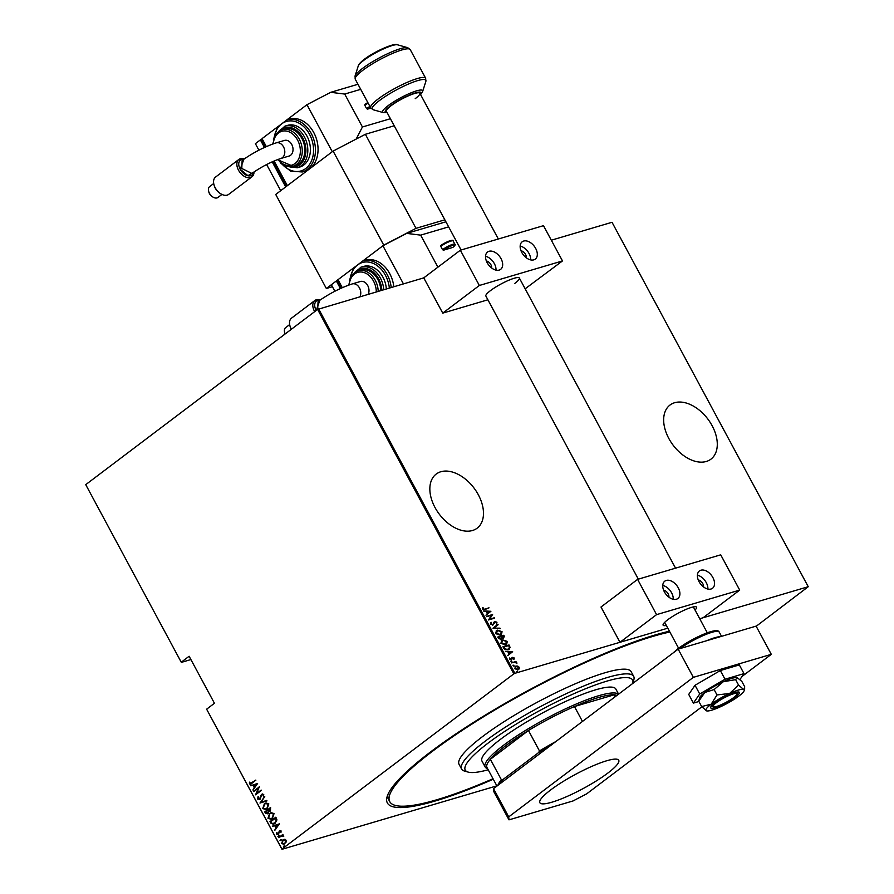 <?xml version="1.0" encoding="UTF-8"?>
<svg xmlns="http://www.w3.org/2000/svg" width="894" height="894" viewBox="0 0 894 894"><rect width="100%" height="100%" fill="white"/><g stroke="black" fill="none" stroke-linecap="round" stroke-linejoin="round"><path stroke-width="1.34" d="M493.287 779.21A179.169 32.251 -28.3 0 1 387.225 796.308A179.169 32.251 -28.3 0 1 430.796 751.753A179.169 32.251 -28.3 0 1 669.438 631.22M668.824 438.485A33.938 21.735 52.9 0 0 710.931 459.17A33.938 21.735 52.9 0 0 712.127 425.712A33.938 21.735 52.9 0 0 670.019 405.027A33.938 21.735 52.9 0 0 668.824 438.485M435.009 507.513A33.938 21.735 52.9 0 0 477.117 528.198A33.938 21.735 52.9 0 0 478.312 494.728A33.938 21.735 52.9 0 0 436.205 474.055A33.938 21.735 52.9 0 0 435.009 507.513M496.863 785.86L281.979 849.3L206.626 709.188L281.956 849.076L513.838 673.852L317.616 309.425L423.756 277.866L442.753 313.123L487.901 299.792M517.738 666.086L519.224 667.27L519.246 668.88L517.939 669.841L514.642 668.623L515.894 666.041L517.738 666.086L519.224 667.27M518.889 667.516L519.246 668.88L517.939 669.841M515.123 666.421L517.402 666.332M511.591 662.789L516.017 661.482L515.592 662.096L516.911 663.303L514.877 662.409L511.591 662.789M514.218 657.973L514.106 659.113L512.798 657.794L511.435 659.906L509.58 659.213L509.614 657.995L511.178 659.493L512.553 657.369L514.218 657.973L513.771 659.37M512.798 657.794L511.435 659.906M509.468 658.297L509.781 659.291L511.536 659.247M511.96 657.738L513.882 658.23M503.769 648.273L502.953 646.753L509.021 644.965L510.161 647.569L508.071 649.893L503.769 648.273M497.734 637.053L503.791 635.265L504.294 636.182L503.601 638.126L502.015 637.97L500.986 639.389L498.439 638.361L497.734 637.053M501.556 639.109L500.986 639.389M492.963 628.191L497.88 624.291L494.158 627.901L500.215 628.616L492.963 628.191M486.772 616.692L492.605 614.48L489.588 619.162L494.594 618.167L488.526 619.955L491.532 615.284L486.772 616.692M484.995 609.026L489.018 607.831L485.151 609.462L482.414 608.948L482.481 607.562L483.062 608.792L484.66 609.272L489.018 607.831M318.633 308.899L514.855 673.327L667.796 628.169L619.978 642.283L600.991 607.015L637.59 579.368L720.72 554.828L739.707 590.096L703.12 617.743L699.723 618.749L808.243 586.71L612.021 222.282L551.319 240.207M490.84 611.205L485.967 615.206L487.308 613.507L486.202 611.451L483.643 610.881L490.895 611.317M490.582 624.113L491.119 622.246L491.208 623.934L492.75 624.582L494.918 621.498L496.963 622.246L496.617 623.811L496.315 622.369L495.175 621.911L492.963 625.007L490.582 624.113M490.84 622.537L490.873 624.191L492.415 624.839L493.253 624.236M494.147 622.034L494.918 621.498L496.963 622.246M495.175 621.911L494.304 623.286M497.5 630.147L502.059 631.7L501.4 634.651L500.249 635.209L495.701 633.622L496.382 630.695L497.5 630.147L502.059 631.7M502.719 639.858L507.278 641.411L506.63 644.351L505.479 644.909L500.931 643.334L501.612 640.395L502.719 639.858L507.278 641.411M512.597 651.614L507.725 655.615L509.055 653.905L507.948 651.86L505.401 651.29L512.653 651.715M510.887 661.292L511.893 661.359L510.887 661.649M510.832 661.336L511.893 661.359L511.625 661.929M512.988 665.203L514.005 665.259L512.988 665.561M512.933 665.237L514.005 665.259L513.726 665.829M516.397 671.528L517.414 671.584L516.397 671.886M516.341 671.573L517.414 671.584L517.134 672.165M181.337 662.387L85.735 484.649L181.337 662.387L190.914 659.56M284.605 839.321L286.069 840.181L286.114 842.103L283.856 844.282L281.666 843.511L282.828 839.958L283.845 839.421M278.615 837.656L282.862 834.437L282.47 835.331L283.756 836.281L281.778 835.979L278.615 837.656L282.929 834.549M283.767 836.236L281.778 835.979M278.403 834.247L276.604 834.102L276.615 832.627L278.157 833.845L279.442 830.794L281.062 830.895L280.973 832.303L279.688 831.196L277.833 834.549M281.018 832.191L280.884 831.174L279.688 831.196M277.118 833.7L278.492 833.409M278.839 833.309L279.99 830.504M270.793 823.128L269.977 821.62L275.799 817.217L276.335 818.2L276.95 819.91L274.972 823.475L273.452 824.279L270.793 823.128L269.977 821.62M267.932 813.506L265.451 813.216L264.747 811.908L270.569 807.505L270.435 811.026L268.904 811.417L267.183 813.909M259.975 803.047L264.669 796.543L261.126 802.253L266.993 800.868L259.975 803.047L264.78 796.755M253.784 791.548L259.383 786.731L256.556 793.47L261.372 790.419L255.55 794.822L258.366 788.083L253.784 791.548M250.063 783.457L251.929 783.01L255.807 780.082L250.666 784.351L249.448 783.87L249.482 782.183L251.002 783.636M85.735 484.649L317.616 309.425M206.626 709.188L214.448 703.276L189.126 656.252L181.314 662.163M257.617 783.457L252.991 790.072L254.242 787.525L253.136 785.468L250.666 785.748L257.617 783.457L250.666 785.748M258.556 798.487L260.534 798.096L261.752 794.285L263.741 794.431L263.428 796.431L263.115 794.822L261.998 794.688L259.93 799.225L257.606 799.035L258.087 796.61L258.21 798.599L259.707 798.8L261.014 795.224L262.4 793.95M259.282 799.012L260.053 798.7L259.282 799.012M263.507 796.275L263.462 794.721L261.998 794.688M259.93 799.225L259.215 799.594M264.4 803.717L265.898 802.935L268.826 803.885L267.15 808.757L265.697 809.528L262.735 808.545L264.4 803.717L266.077 802.89M269.619 813.417L271.128 812.646L274.056 813.585L272.379 818.468L270.916 819.228L267.954 818.256L269.619 813.417L271.295 812.59M279.375 823.866L274.749 830.481L276 827.933L274.894 825.877L272.424 826.157L279.375 823.866L272.424 826.157M278.973 836.505L278.257 836.449L278.515 835.655L278.626 836.605L277.911 836.549L278.883 835.812M281.074 840.405L280.358 840.349L280.615 839.555L280.727 840.505L280.012 840.449L280.984 839.712M284.482 846.73L283.767 846.674L284.024 845.892L284.136 846.83L283.42 846.786L284.393 846.048M808.243 586.71L756.19 626.281M514.855 673.327L513.838 673.852M387.918 794.475A176.453 31.759 151.7 0 0 388.488 799.303L389.75 801.661A176.453 31.759 151.7 0 0 493.03 778.741M250.409 783.356L255.863 780.194M250.845 784.284L249.448 783.87M249.795 783.77L249.828 782.082M253.091 789.514L254.242 787.525M254.589 787.424L253.136 785.468M254.723 786.854L256.869 784.25L253.851 785.234L254.723 786.854L256.522 784.351M253.907 791.022L259.405 786.865M261.204 790.106L256.556 793.47M255.863 794.587L258.366 788.083M260.277 799.124L257.606 799.035M257.953 798.934L258.433 796.509M263.462 794.721L262.344 794.587L263.462 794.721M266.747 800.409L261.126 802.253M265.864 809.472L262.735 808.545M263.082 808.444L264.747 803.617M265.931 808.891L267.272 808.232L268.591 804.254L265.976 803.471M266.926 808.332L268.245 804.354L265.809 803.516L264.624 804.131L263.317 808.075L265.764 808.947L267.272 808.232M268.278 813.406L265.797 813.115L264.747 811.908M265.093 811.808L270.636 807.628M267.451 813.249L268.647 811.361L268.088 810.143L265.574 811.875L267.708 813.082L268.301 811.461L267.742 810.243M269.932 810.78L270.547 808.277L268.334 809.796L270.2 810.612L270.2 808.388M271.094 819.183L267.954 818.256M268.301 818.155L269.966 813.316M271.161 818.591L272.502 817.943L273.821 813.965L271.206 813.182M272.156 818.044L273.475 814.065L271.027 813.227L269.854 813.842L268.546 817.786L270.994 818.647L272.502 817.943M270.323 821.508L275.855 817.328M273.631 824.223L271.139 823.028M273.765 823.62L275.095 822.949L276.615 819.977L275.777 817.988L270.804 821.586L272.011 823.452L274.749 823.061L276.268 820.077L275.43 818.088M274.849 829.911L276 827.933M276.347 827.833L274.894 825.877M276.481 827.263L278.626 824.659L275.609 825.643L276.481 827.263L278.28 824.76M280.884 831.174L280.034 831.096L280.884 831.174M278.749 834.147L276.604 834.102M276.95 834.001L276.961 832.526M277.464 833.599L278.503 833.744L277.464 833.599M278.515 835.655L279.23 835.711M283.465 835.979L282.124 835.879L283.465 835.979M280.615 839.555L281.331 839.611M284.035 844.227L281.666 843.511M282.012 843.411L282.828 839.958M283.174 839.857L284.951 839.22M284.057 843.668L284.985 843.232L285.89 840.472L283.398 840.282M284.985 843.232L285.544 840.572L283.052 840.382L283.99 839.935M283.052 840.382L282.18 843.12L284.236 843.623M284.024 845.892L284.739 845.947M482.369 607.853L483.084 607.685M482.726 609.049L484.66 609.272M490.56 611.563L485.967 615.206M483.788 611.161L490.504 611.462M486.939 611.485L487.476 613.351L489.7 611.608L486.939 611.485L487.811 613.105M486.615 616.402L492.605 614.48M492.315 614.815L489.588 619.162M489.253 619.408L494.36 617.743M493.812 622.291L494.583 621.743M496.628 622.492L496.282 624.057M494.84 622.157L494.226 622.716L494.84 622.157M493.98 623.543L492.639 625.252M497.556 624.548L498.137 624.75M497.802 624.995L494.158 627.901M493.823 628.147L499.969 628.158M501.724 631.957L501.232 634.774M496.226 630.818L497.165 630.404M497.399 630.818L495.98 633.667L499.69 635.031L500.741 634.472M496.684 631.13L497.723 630.572L496.315 633.421L500.584 634.595M499.69 635.031L501.445 631.902L497.723 630.572M497.802 637.187L503.791 635.265M503.456 635.511L504.294 636.182M503.959 636.439L503.266 638.383M500.651 639.646L502.015 637.97M498.584 637.288L498.584 638.16L500.428 639.221L501.389 637.813L500.83 636.629L498.584 637.288L500.763 638.964L501.389 637.813M503.378 636.696L503.031 637.958L503.4 635.869L501.121 636.696L503.031 637.958L503.668 637.567M501.277 636.975L503.356 637.713L503.713 636.45M506.954 641.657L506.451 644.473M501.445 640.529L502.394 640.104M502.618 640.529L501.21 643.378L504.92 644.742L505.97 644.172M501.914 640.842L502.953 640.272L501.545 643.132L505.814 644.306M504.92 644.742L506.674 641.613L502.953 640.272M503.031 646.887L509.021 644.965M508.686 645.222L509.546 645.949M509.222 646.206L510.161 647.569M509.837 647.815L509.144 649.424M507.513 649.726L509.457 647.491L508.619 645.569L503.803 646.999L504.697 649.178L507.513 649.726L508.619 649.133M504.697 649.178L508.462 649.267M503.803 646.999L505.021 648.932M512.318 651.972L507.725 655.615M505.546 651.57L512.262 651.86M508.697 651.882L509.234 653.76L511.457 652.005L508.697 651.882L509.569 653.514M511.692 659.783L511.1 660.152M511.625 657.995L512.217 657.626M511.569 661.605L511.29 662.175M511.659 662.923L516.017 661.482M516.844 662.834L515.592 662.096M513.67 665.516L513.391 666.086M518.911 669.125L517.604 670.098M514.966 666.555L515.559 666.298M515.782 666.723L514.843 668.712L518.118 669.248M515.391 666.89L516.117 666.466L515.179 668.455L517.961 669.394M517.38 669.673L518.676 667.427L516.117 666.466M517.078 671.841L516.799 672.411M468.154 772.092L464.578 771.086A97.725 17.589 -28.3 0 1 461.595 769.041A97.725 17.589 -28.3 0 1 485.297 741.115A97.725 17.589 -28.3 0 1 576.004 689.285A97.725 17.589 -28.3 0 1 633.69 676.378A97.725 17.589 -28.3 0 1 633.768 679.988L632.639 683.53A95.01 17.098 151.7 0 0 632.639 683.53A95.01 17.098 151.7 0 0 583.659 689.52A95.01 17.098 151.7 0 0 488.292 742.948A95.01 17.098 151.7 0 0 468.154 772.092A95.01 17.098 151.7 0 0 488.191 769.768M618.592 694.146L615.832 689.017A76.012 13.678 151.7 0 0 570.975 699.063A76.012 13.678 151.7 0 0 500.416 739.372A76.012 13.678 151.7 0 0 481.989 761.096L485.151 766.974A76.012 13.678 -28.3 0 1 503.579 745.25A76.012 13.678 -28.3 0 1 572.194 705.791A76.012 13.678 -28.3 0 1 618.48 694.236M669.874 632.024A176.453 31.759 151.7 0 0 432.528 751.239A176.453 31.759 151.7 0 0 389.75 801.661M633.69 676.378L631.153 671.673A97.725 17.589 151.7 0 0 573.479 684.581A97.725 17.589 151.7 0 0 482.76 736.41A97.725 17.589 151.7 0 0 459.069 764.336L461.595 769.041M616.916 695.42A74.649 13.444 151.7 0 0 614.133 694.828A74.649 13.444 151.7 0 0 574.451 706.539A74.649 13.444 151.7 0 0 528.466 730.487A74.649 13.444 151.7 0 0 505.076 746.177A74.649 13.444 151.7 0 0 490.348 759.297A74.649 13.444 151.7 0 0 486.973 767.499L496.963 786.061M550.559 745.562A73.833 13.287 151.7 0 0 538.624 752.58L539.473 750.949L528.466 730.487L490.348 759.297L501.366 779.747L502.976 779.523A73.833 13.287 151.7 0 0 499.712 783.982M487.565 768.594L487.465 768.572A76.012 13.678 -28.3 0 1 485.151 766.974M615.161 696.739L614.133 694.828L574.451 706.539L582.475 721.447M538.624 752.58L502.976 779.523M539.473 750.949A74.649 13.444 -28.3 0 1 555.934 741.506M497.88 785.368A74.649 13.444 -28.3 0 1 501.366 779.747M461.092 249.996L386.376 111.236A18.997 3.42 -28.3 0 1 390.991 105.805A18.997 3.42 -28.3 0 1 408.625 95.736A18.997 3.42 -28.3 0 1 419.845 93.222A18.997 3.42 -28.3 0 1 415.229 98.653M394.209 125.775L365.367 134.29L416.001 228.339L383.749 245.135L362.752 261.003L382.911 245.761L403.429 283.867M444.843 219.823L416.001 228.339M342.29 287.667L337.999 279.699L353.566 267.932L326.355 288.505L275.721 194.456L333.104 151.086L365.367 134.29M383.749 245.135L333.104 151.086M326.355 288.505L332.412 286.717M714.652 703.187A16.293 2.928 151.7 0 0 710.696 707.847A16.293 2.928 151.7 0 0 720.318 705.69A16.293 2.928 151.7 0 0 735.438 697.052A16.293 2.928 151.7 0 0 739.383 692.403A16.293 2.928 151.7 0 0 729.772 694.549A16.293 2.928 151.7 0 0 714.652 703.187M744.646 688.536L743.495 689.375L738.545 685.05L729.638 693.465L716.999 694.94L711.188 704.215L701.634 706.551L706.584 710.875A21.713 3.911 151.7 0 0 720.441 706.785A21.713 3.911 151.7 0 0 738.902 696.035A21.713 3.911 151.7 0 0 744.221 690.481L744.713 686.76L741.819 681.384L737.17 677.618A21.713 3.911 151.7 0 0 737.17 677.618A21.713 3.911 151.7 0 0 737.159 677.618A21.713 3.911 151.7 0 0 723.313 681.709L735.65 679.663L737.17 677.618M738.545 685.05L735.65 679.663M714.105 689.565L723.313 681.709A21.713 3.911 -28.3 0 0 704.852 692.459L714.105 689.565L716.999 694.94M698.739 701.175L704.852 692.459A21.713 3.911 151.7 0 0 699.577 697.856L698.739 701.175L701.634 706.551M744.221 690.481A21.713 3.911 151.7 0 0 743.495 689.375A21.713 3.911 151.7 0 0 729.638 693.465A21.713 3.911 151.7 0 0 711.188 704.215A21.713 3.911 151.7 0 0 706.428 710.831A21.713 3.911 151.7 0 0 706.584 710.875M739.941 679.529L744.009 673.618L739.327 664.924L720.329 670.534L695.029 685.273L688.726 694.414L693.409 703.109L698.907 701.488M744.009 673.618L725.012 679.228L720.329 670.534M725.012 679.228L699.711 693.979L695.029 685.273M699.711 693.979L693.409 703.109M550.715 789.916A44.789 8.068 151.7 0 0 539.853 802.723A44.789 8.068 151.7 0 0 566.293 796.8A44.789 8.068 151.7 0 0 607.864 773.053A44.789 8.068 151.7 0 0 618.726 760.246A44.789 8.068 151.7 0 0 592.297 766.169A44.789 8.068 151.7 0 0 550.715 789.916M742.098 676.4L771.298 654.341L693.353 677.35L508.72 816.87L508.988 819.854L573.076 800.935L586.654 793.861L701.868 706.808M508.988 819.854L493.801 791.637L493.522 788.653L508.72 816.87M771.298 654.341L756.101 626.124L678.166 649.133L493.522 788.653M693.353 677.35L678.166 649.133M316.264 310.453L319.862 300.205M368.205 294.26A8.147 6.079 73.6 0 0 367.445 285.063A8.147 6.079 73.6 0 0 360.416 281.498L352.191 283.934C340.67 287.734 329.305 293.578 318.085 301.468L317.672 309.402M291.276 329.327A9.499 6.079 -127.1 0 1 291.198 329.193A9.499 6.079 -127.1 0 1 290.047 326.276L289.857 325.494A10.862 6.951 52.9 0 0 291.165 328.824A10.862 6.951 52.9 0 0 291.399 329.238M319.896 300.172A9.499 6.079 52.9 0 0 316.152 310.341A9.499 6.079 52.9 0 0 316.219 310.475M314.688 311.637A10.862 6.951 -127.1 0 1 314.453 311.224A10.862 6.951 -127.1 0 1 314.833 300.518A10.862 6.951 -127.1 0 1 320.231 299.937M380.81 290.539A18.997 14.192 -106.4 0 0 377.827 279.487A18.997 14.192 -106.4 0 0 360.807 270.066L358.215 270.826A18.997 14.192 73.6 0 1 375.234 280.258A18.997 14.192 73.6 0 1 378.207 291.31M386.32 288.918A21.713 16.215 -106.4 0 0 382.956 277.207A21.713 16.215 -106.4 0 0 363.5 266.434L360.908 267.205A21.713 16.215 73.6 0 1 380.363 277.978A21.713 16.215 73.6 0 1 383.716 289.678M393.807 286.706A27.144 20.271 -106.4 0 0 389.75 273.676A27.144 20.271 -106.4 0 0 365.434 260.21L362.83 260.97A27.144 20.271 73.6 0 1 387.147 274.436A27.144 20.271 73.6 0 1 391.214 287.466M440.764 246.364L442.541 249.661A8.147 1.464 -28.3 0 1 450.095 245.336A8.147 1.464 -28.3 0 1 454.901 244.263L453.135 240.967A8.147 1.464 151.7 0 0 448.319 242.05A8.147 1.464 151.7 0 0 440.764 246.364L440.898 245.504A7.331 1.319 -28.3 0 1 448.039 241.481A7.331 1.319 -28.3 0 1 452.062 240.799M454.901 244.263C455.784 244.353 455.113 245.403 452.9 247.392L443.435 250.208L442.541 249.661M448.643 226.875L420.661 235.133L406.681 233.39L382.911 245.761M437.915 267.172L420.661 235.133M406.681 233.39L445.916 221.801M341.217 288.159L337.831 281.878L338.781 281.163M340.413 288.527L336.334 280.962L338.357 280.358M334.859 291.243L331.35 284.728L336.334 280.962M314.833 300.518L291.545 318.119A10.862 6.951 52.9 0 0 289.857 325.494M289.667 324.578L285.655 327.606A6.839 4.381 52.9 0 0 284.594 332.255A6.839 4.381 52.9 0 0 285.197 333.92M285.097 333.998A5.476 3.509 -127.1 0 1 284.784 333.037L284.594 332.255M703.589 586.989A5.431 3.475 52.9 0 0 702.785 583.626A5.431 3.475 52.9 0 0 698.225 579.893M668.947 597.214A5.431 3.475 52.9 0 0 668.142 593.851A5.431 3.475 52.9 0 0 663.583 590.118M666.343 625.465A18.997 3.42 -28.3 0 1 663.113 625.197A18.997 3.42 -28.3 0 1 667.729 619.765A18.997 3.42 -28.3 0 1 685.363 609.686A18.997 3.42 -28.3 0 1 696.582 607.182A18.997 3.42 -28.3 0 1 695.029 610.021M664.398 591.884A10.862 6.951 -127.1 0 1 664.778 581.178A10.862 6.951 -127.1 0 1 678.255 587.794A10.862 6.951 -127.1 0 1 677.875 598.499A10.862 6.951 -127.1 0 1 664.398 591.884M662.767 585.425A10.862 6.951 -127.1 0 1 671.606 592.823A10.862 6.951 -127.1 0 1 673.238 599.293M712.898 577.569A10.862 6.951 52.9 0 0 699.421 570.953A10.862 6.951 52.9 0 0 699.041 581.659A10.862 6.951 52.9 0 0 712.518 588.274A10.862 6.951 52.9 0 0 712.898 577.569M707.88 589.057A10.862 6.951 52.9 0 0 706.249 582.597A10.862 6.951 52.9 0 0 697.409 575.2M739.707 590.096L656.576 614.636L637.59 579.368M656.576 614.636L619.978 642.283M733.706 697.566A13.578 2.447 151.7 0 0 737.002 694.191A13.578 2.447 151.7 0 0 730.007 695.051A13.578 2.447 151.7 0 0 716.385 702.684A13.578 2.447 151.7 0 0 713.501 706.841A13.578 2.447 151.7 0 0 722.162 704.293A13.578 2.447 151.7 0 0 733.706 697.566M253.628 172.207L247.94 175.705L240.24 169.268L243.906 159.132M241.782 168.474L251.896 173.436C261.774 166.608 271.43 161.624 280.839 158.484A8.147 6.079 73.6 0 0 282.336 157.724A8.147 6.079 73.6 0 0 283.532 146.907A8.147 6.079 73.6 0 0 276.235 142.861C264.713 146.661 253.348 152.516 242.129 160.406L241.782 168.474M221.12 193.987L220.416 193.585A9.499 6.079 -127.1 0 1 215.242 188.131A9.499 6.079 -127.1 0 1 214.091 185.214L213.901 184.421A10.862 6.951 52.9 0 0 215.208 187.751A10.862 6.951 52.9 0 0 221.12 193.987A10.862 6.951 52.9 0 0 228.685 194.378L251.974 176.777A10.862 6.951 -127.1 0 1 238.497 170.162A10.862 6.951 -127.1 0 1 238.877 159.445A10.862 6.951 -127.1 0 1 244.274 158.875M213.185 197.205L212.481 196.803A5.476 3.509 -127.1 0 1 209.487 193.652A5.476 3.509 -127.1 0 1 208.827 191.975L208.626 191.182A6.839 4.381 52.9 0 0 209.453 193.283A6.839 4.381 52.9 0 0 213.185 197.205A6.839 4.381 52.9 0 0 217.946 197.451L221.947 194.423M243.939 159.11A9.499 6.079 52.9 0 0 240.195 169.279A9.499 6.079 52.9 0 0 247.951 175.749A9.499 6.079 52.9 0 0 253.65 172.196M254.008 171.95A10.862 6.951 -127.1 0 1 251.974 176.777M276.235 142.861L284.46 140.436A8.147 6.079 73.6 0 1 292.226 145.476A8.147 6.079 73.6 0 1 290.561 155.299A8.147 6.079 73.6 0 1 289.075 156.059L280.839 158.484M293.008 166.217L295.612 165.446A18.997 14.192 -106.4 0 0 301.87 138.425A18.997 14.192 -106.4 0 0 284.851 128.993L282.258 129.764A18.997 14.192 73.6 0 1 299.278 139.185A18.997 14.192 73.6 0 1 293.008 166.217L277.431 159.646M297.244 167.793L299.848 167.022A21.713 16.215 -106.4 0 0 307 136.145A21.713 16.215 -106.4 0 0 287.544 125.372L284.951 126.132A21.713 16.215 73.6 0 1 304.407 136.905A21.713 16.215 73.6 0 1 297.244 167.793L285.555 165.926M302.25 171.972L304.843 171.212A27.144 20.271 -106.4 0 0 309.816 168.687A27.144 20.271 -106.4 0 0 313.794 132.603A27.144 20.271 -106.4 0 0 289.477 119.137L286.873 119.908A27.144 20.271 73.6 0 1 311.19 133.374A27.144 20.271 73.6 0 1 302.25 171.972L290.595 171.123L280.235 162.719M360.718 89.344L344.704 94.06L330.724 92.317L306.955 104.699L332.277 151.712L287.365 185.65L274.089 160.998M306.955 104.699L286.795 119.93M266.334 146.605L262.043 138.637L277.609 126.87M368.138 103.123A8.147 1.464 151.7 0 0 364.808 105.302L366.574 108.587A8.147 1.464 -28.3 0 1 369.904 106.42M364.808 105.302L364.942 104.442A7.331 1.319 -28.3 0 1 367.825 102.553L364.83 104.497M370.854 108.14L367.479 109.146L366.574 108.587M356.181 139.073L362.428 126.982L344.704 94.06M362.428 126.982L390.41 118.723M330.724 92.317L357.98 84.271M287.086 185.136L285.935 185.483L286.885 184.767M265.261 147.085L261.875 140.805L262.825 140.09M285.935 185.483L273.005 161.468M266.624 164.518L280.705 190.679L285.7 186.913L272.189 161.825M264.456 147.454L260.377 139.889L262.4 139.296M258.902 150.181L255.393 143.666L260.377 139.889M238.877 159.445L215.588 177.046A10.862 6.951 52.9 0 0 213.901 184.421M213.7 183.516L209.699 186.544A6.839 4.381 52.9 0 0 208.626 191.182M526.354 257.83A5.431 3.475 52.9 0 0 525.549 254.466A5.431 3.475 52.9 0 0 520.99 250.733M491.711 268.055A5.431 3.475 52.9 0 0 490.907 264.691A5.431 3.475 52.9 0 0 486.358 260.959M638.327 579.144L485.878 296.037A18.997 3.42 -28.3 0 1 490.493 290.606A18.997 3.42 -28.3 0 1 508.127 280.526A18.997 3.42 -28.3 0 1 519.347 278.023A18.997 3.42 -28.3 0 1 514.743 283.454M487.174 262.724A10.862 6.951 -127.1 0 1 487.554 252.019A10.862 6.951 -127.1 0 1 501.02 258.634A10.862 6.951 -127.1 0 1 500.64 269.351A10.862 6.951 -127.1 0 1 487.174 262.724M485.531 256.265A10.862 6.951 -127.1 0 1 494.371 263.663A10.862 6.951 -127.1 0 1 496.014 270.133M535.662 248.409A10.862 6.951 52.9 0 0 522.185 241.793A10.862 6.951 52.9 0 0 521.805 252.499A10.862 6.951 52.9 0 0 535.282 259.115A10.862 6.951 52.9 0 0 535.662 248.409M530.645 259.908A10.862 6.951 52.9 0 0 529.013 253.438A10.862 6.951 52.9 0 0 520.174 246.04M562.482 260.936L479.34 285.477L460.354 250.208L543.485 225.668L562.482 260.936L525.147 288.807M460.354 250.208L423.756 277.866M479.34 285.477L442.753 313.123M706.841 640.663A27.144 4.883 -28.3 0 1 720.24 636.707M678.211 648.552A25.792 4.638 -28.3 0 1 701.667 635.086A25.792 4.638 -28.3 0 1 717.245 631.298M673.07 652.989L678.021 648.642C687.441 641.847 697.521 636.439 708.271 632.416C719.502 629.007 717.67 631.209 719.189 632.002A27.144 4.883 151.7 0 0 704.338 635.086A27.144 4.883 151.7 0 0 679.798 648.653M387.136 112.644L383.347 112.61A22.708 4.09 -28.3 0 1 388.152 105.648A22.708 4.09 -28.3 0 1 410.949 92.875A22.708 4.09 -28.3 0 1 422.661 91.445L425.857 81.399A30.418 5.476 151.7 0 0 410.178 83.31A30.418 5.476 151.7 0 0 379.637 100.419A30.418 5.476 151.7 0 0 373.189 109.75L370.664 107.828A31.223 5.621 -28.3 0 1 378.24 98.91A31.223 5.621 -28.3 0 1 407.217 82.349A31.223 5.621 -28.3 0 1 425.645 78.225L410.234 49.606A31.223 5.621 151.7 0 0 391.807 53.729A31.223 5.621 151.7 0 0 362.83 70.291A31.223 5.621 151.7 0 0 355.253 79.208L355.041 76.046A30.418 5.476 -28.3 0 1 362.439 68.48A30.418 5.476 -28.3 0 1 388.309 53.405A30.418 5.476 -28.3 0 1 407.709 47.684L397.562 44.823A22.708 4.09 151.7 0 0 383.079 49.092A22.708 4.09 151.7 0 0 363.769 60.345A22.708 4.09 151.7 0 0 358.237 66C358.561 64.402 360.595 62.155 364.372 59.261C374.709 51.304 394.645 42.543 397.562 44.823M420.448 94.362A20.316 3.654 151.7 0 0 411.955 94.071A20.316 3.654 151.7 0 0 390.153 106.062A20.316 3.654 151.7 0 0 386.99 112.376M352.191 283.934A8.147 6.079 73.6 0 1 359.489 287.969A8.147 6.079 73.6 0 1 359.969 296.696M389.348 288.024A25.792 19.255 -106.4 0 0 385.459 275.33A25.792 19.255 -106.4 0 0 365.177 261.998A25.792 19.255 -106.4 0 0 350.18 278.436M381.839 290.237A20.361 15.198 -106.4 0 0 378.665 278.861A20.361 15.198 -106.4 0 0 354.594 272.659M376.307 291.869A17.645 13.175 -106.4 0 0 373.536 281.141A17.645 13.175 -106.4 0 0 359.019 272.1A17.645 13.175 -106.4 0 0 349.196 284.907M452.789 247.448A7.331 1.319 151.7 0 0 452.599 245.437A7.331 1.319 151.7 0 0 443.435 250.208M282.135 164.183A25.792 19.255 -106.4 0 0 307.938 166.507A25.792 19.255 -106.4 0 0 309.503 134.256A25.792 19.255 -106.4 0 0 289.22 120.925A25.792 19.255 -106.4 0 0 274.223 137.374M288.986 166.642A20.361 15.198 -106.4 0 0 303.994 159.467A20.361 15.198 -106.4 0 0 302.708 137.788A20.361 15.198 -106.4 0 0 278.637 131.586M277.933 159.456A17.645 13.175 -106.4 0 0 296.093 162.574A17.645 13.175 -106.4 0 0 297.579 140.067A17.645 13.175 -106.4 0 0 283.063 131.027A17.645 13.175 -106.4 0 0 273.24 143.833M370.362 107.258A7.331 1.319 151.7 0 0 367.479 109.146M721.525 636.327L719.189 632.002M383.347 112.61L373.189 109.75M358.237 66L355.041 76.046M370.664 107.828L355.253 79.208M420.605 94.63L422.661 91.445M425.645 78.225L425.857 81.399M410.234 49.606L407.709 47.684M358.215 270.826L351.521 275.944L348.682 285.085M360.908 267.205L352.102 275.117M362.83 260.97L353.51 268.021L349.386 280.705M440.787 245.559C446.933 241.022 454.375 239.167 453.135 240.967M737.002 694.191L737.695 692.012M707.277 632.773L693.353 606.914M419.845 93.222L498.327 239M519.347 278.023L675.562 568.159M678.591 648.217L664.667 622.358M713.501 706.841L711.3 706.226M282.258 129.764L275.564 134.871L272.726 144.023M284.951 126.132L276.145 134.055M286.873 119.908L277.553 126.959L273.43 139.632"/></g></svg>
